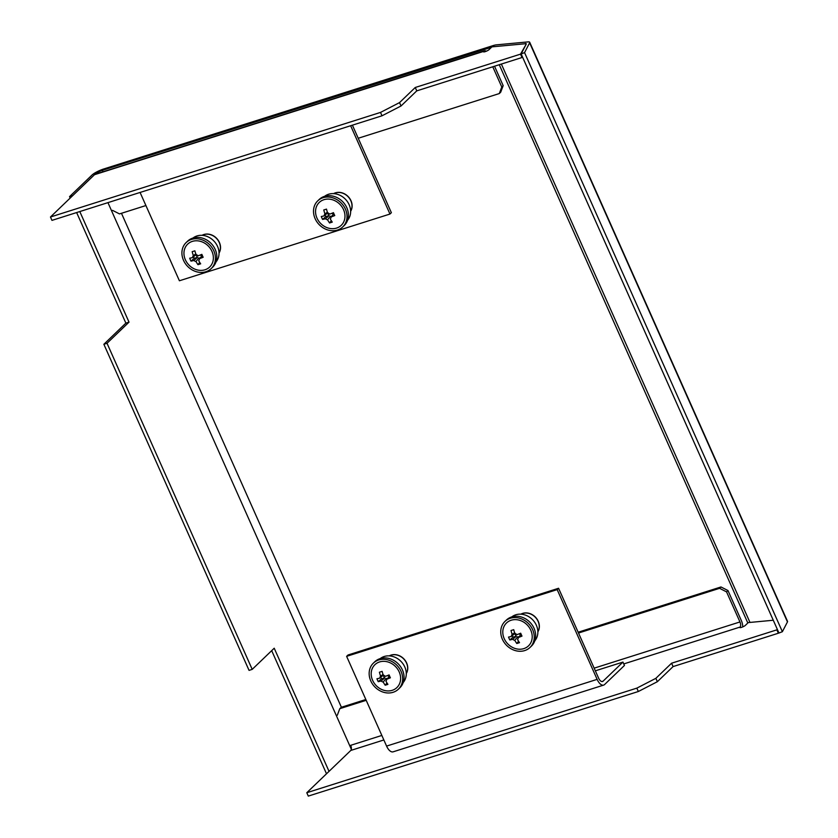 <?xml version="1.0" encoding="UTF-8"?>
<svg xmlns="http://www.w3.org/2000/svg" width="838" height="838" viewBox="0 0 838 838"><rect width="100%" height="100%" fill="white"/><g stroke="black" fill="none" stroke-linecap="round" stroke-linejoin="round"><path stroke-width="1.26" d="M102.99 171.79L102.341 170.334A5.887 1.184 -24 0 0 95.207 174.011L72.707 195.631L69.544 196.637L92.044 175.006A9.658 1.948 -24 0 1 103.744 168.972L492.796 45.681A9.658 1.948 -24 0 1 496.358 44.864L528.045 41.9A9.658 1.948 -24 0 1 529.7 42.256A9.658 1.948 -24 0 1 529.626 42.811L524.557 52.616L521.142 53.936L778.963 633.025L782.378 631.705L787.458 621.911A9.658 1.948 156 0 0 787.531 621.356L529.7 42.256M79.799 211.564L129.021 322.138L107.023 343.276L252.207 669.373L249.054 670.379L103.87 344.282L125.868 323.133L76.635 212.559M70.183 198.061L69.544 196.637M271.69 650.655L326.506 773.778M252.207 669.373L274.215 648.224L329.03 771.358M107.023 343.276L103.87 344.282M102.341 170.334L491.497 47.274M493.634 46.708L525.321 43.744M493.561 46.54A5.887 1.184 -24 0 0 491.393 47.033M399.537 102.603L401.035 105.976L382.013 115.791L380.504 112.418L399.537 102.603L415.26 87.487L520.534 54.135L526.201 44.142A5.887 1.184 -24 0 0 526.254 43.785A5.887 1.184 -24 0 0 525.248 43.576M526.212 44.131L521.142 53.936M524.557 52.616L782.378 631.705M129.021 322.138L125.868 323.133M382.013 115.791L51.966 220.373L50.469 217L94.464 174.713A7.856 3.75 -107.6 0 1 95.228 174.252L484.479 50.898A7.856 3.75 72.4 0 0 483.725 51.359L94.464 174.713M520.534 54.135L522.032 57.508L522.43 56.848M520.649 54.02L522.147 57.393M380.504 112.418L50.469 217M401.035 105.976L416.758 90.871L522.032 57.508M526.002 43.681L491.927 46.865L488.983 49.683A3.143 0.629 156 0 1 485.883 51.401A3.143 0.629 156 0 1 483.484 51.799A3.143 0.629 156 0 1 483.725 51.359L483.976 51.914M415.26 87.487L416.758 90.871M486.375 51.202A7.856 3.75 72.4 0 0 484.479 50.898M492.765 66.778L501.773 86.995L503.177 85.644L500.695 92.201L499.291 93.563L358.224 138.26M494.535 66.223L503.177 85.644M112.512 210.348L119.509 213.91L145.917 205.54M499.291 93.563L501.773 86.995M558.579 588.266L557.176 589.617L597.127 679.367A9.658 4.609 72.4 0 0 603.653 685.107L393.106 751.833A9.658 4.609 -107.6 0 1 386.58 746.092L346.618 656.343L348.032 654.991L558.579 588.266L598.542 678.015A5.887 2.807 72.4 0 0 602.522 681.514A5.887 2.807 72.4 0 0 603.088 681.168L601.852 681.556M346.618 656.343L557.176 589.617M603.653 685.107A9.658 4.609 72.4 0 0 604.586 684.541L624.446 665.456L622.948 662.083L603.088 681.168M595.336 670.829L622.948 662.083M350.64 125.731L389.963 214.046L179.405 280.772L140.082 192.457M352.4 125.166L391.367 212.695L389.963 214.046M657.359 681.703L655.861 678.33L636.838 688.134L306.792 792.727L308.3 796.1L638.336 691.507L657.359 681.703L673.082 666.587L778.366 633.224L776.857 629.851L777.255 629.191M306.792 792.727L350.797 750.439A4.085 1.948 72.4 0 0 350.693 745.317L381.845 735.439M776.973 629.736L778.366 633.224M636.838 688.134L638.336 691.507M773.275 620.246L748.25 622.592L745.317 625.41A3.143 0.629 156 0 1 742.217 627.128A3.143 0.629 156 0 1 739.818 627.526A3.143 0.629 156 0 1 740.048 627.075L623.765 663.926M655.861 678.33L671.584 663.214L776.857 629.851M778.481 633.109L778.764 632.564M673.082 666.587L671.584 663.214M594.152 668.158L739.954 621.953A4.085 1.948 -107.6 0 1 740.048 627.075L740.3 627.641M739.954 621.953L726.556 591.879L727.971 590.528L741.358 620.602A7.856 3.75 -107.6 0 1 742.709 626.918M727.971 590.528L720.973 586.967L578.157 632.229M365.839 699.51L341.192 707.324L339.788 708.676L366.196 700.306M720.973 586.967L719.57 588.318L726.556 591.879M719.57 588.318L578.513 633.025M337.305 715.233L339.788 708.676M406.273 673.574A12.57 10.747 -133.9 0 0 404.628 659.736A12.57 10.747 -133.9 0 0 391.105 655.075A12.57 10.747 -133.9 0 0 389.261 655.882M406.273 673.501A12.57 10.747 -133.9 0 0 404.429 659.747A12.57 10.747 -133.9 0 0 390.99 655.19A12.57 10.747 -133.9 0 0 389.345 655.882M537.87 631.873A12.57 10.747 -133.9 0 0 536.226 618.035A12.57 10.747 -133.9 0 0 522.703 613.374A12.57 10.747 -133.9 0 0 520.859 614.17M537.87 631.8A12.57 10.747 -133.9 0 0 536.027 618.046A12.57 10.747 -133.9 0 0 522.587 613.489A12.57 10.747 -133.9 0 0 520.943 614.181M219.043 253.034A12.57 10.747 -133.9 0 0 217.388 239.186A12.57 10.747 -133.9 0 0 203.864 234.525A12.57 10.747 -133.9 0 0 202.021 235.331M219.032 252.95A12.57 10.747 -133.9 0 0 217.189 239.207A12.57 10.747 -133.9 0 0 203.749 234.64A12.57 10.747 -133.9 0 0 202.105 235.331M350.63 211.333A12.57 10.747 -133.9 0 0 348.985 197.485A12.57 10.747 -133.9 0 0 335.462 192.824A12.57 10.747 -133.9 0 0 333.618 193.63M350.63 211.249A12.57 10.747 -133.9 0 0 348.786 197.496A12.57 10.747 -133.9 0 0 335.347 192.939A12.57 10.747 -133.9 0 0 333.702 193.63M200.146 255.045A2.671 2.284 -133.9 0 0 201.979 255.527M201.738 254.417A3.08 2.64 46.1 0 1 201.968 255.894L202.45 255.747M198.91 260.356L198.69 260.628A3.666 3.132 -133.9 0 0 198.816 260.492A3.666 3.132 -133.9 0 0 199.423 258.691L201.968 255.894M200.083 257.968A3.08 2.64 46.1 0 1 198.816 257.926L199.381 259.193M193.526 256.774L194.227 258.355L197.569 257.287L193.924 260.44A3.666 3.132 -133.9 0 0 195.987 261.487L198.816 257.926M197.569 257.287A3.08 2.64 46.1 0 1 196.27 254.783M211.186 268.61L212.59 267.259A18.069 15.451 -133.9 0 0 215.209 249.441A18.069 15.451 -133.9 0 0 187.555 241.208L186.151 242.559A18.069 15.451 -133.9 0 0 183.532 260.377A18.069 15.451 -133.9 0 0 211.186 268.61A18.069 15.451 -133.9 0 0 213.795 250.792A18.069 15.451 -133.9 0 0 186.151 242.559M192.342 241.386A15.859 13.565 -133.9 0 0 185.376 259.801A15.859 13.565 -133.9 0 0 204.985 269.784A15.859 13.565 -133.9 0 0 211.951 251.379A15.859 13.565 -133.9 0 0 192.342 241.386M198.69 260.628A20.667 9.867 72.4 0 0 200.67 263.813A19.986 5.531 153.4 0 1 199.297 264.263A19.986 5.531 153.4 0 1 197.957 264.672A20.667 9.867 -107.6 0 1 195.987 261.487M193.924 260.44A20.667 4.169 156 0 1 190.991 261.121A19.986 11.009 -106.2 0 1 189.692 258.219A20.667 4.169 -24 0 0 192.635 257.538L196.281 254.396M195.778 253.893L193.369 255.611A3.666 3.132 -133.9 0 0 192.635 257.538M193.369 255.611A20.667 9.867 -107.6 0 1 192.174 251.672A19.986 2.504 -21.5 0 0 193.505 251.264A19.986 2.504 -21.5 0 0 194.887 250.813A20.667 9.867 72.4 0 0 196.082 254.752A3.666 3.132 -133.9 0 1 198.135 255.8A20.667 4.169 -24 0 0 201.864 254.364A19.986 7.992 71.1 0 0 203.152 257.266A20.667 4.169 156 0 1 199.423 258.691M197.957 264.672L199.727 262.378M190.991 261.121L194.227 258.355M331.743 213.344A2.671 2.284 -133.9 0 0 333.576 213.826M333.335 212.716A3.08 2.64 46.1 0 1 333.555 214.193L334.037 214.046M330.497 218.655L330.287 218.928A3.666 3.132 -133.9 0 0 330.402 218.791A3.666 3.132 -133.9 0 0 331.02 216.99L333.555 214.193M331.68 216.267A3.08 2.64 46.1 0 1 330.402 216.225L330.979 217.492M325.113 215.073L325.814 216.644L329.166 215.586L325.521 218.739A3.666 3.132 -133.9 0 0 327.574 219.786L330.402 216.225M329.166 215.586A3.08 2.64 46.1 0 1 327.857 213.082M342.773 226.909L344.188 225.558A18.069 15.451 -133.9 0 0 346.806 207.73A18.069 15.451 -133.9 0 0 319.152 199.507L317.738 200.858A18.069 15.451 -133.9 0 0 315.13 218.676A18.069 15.451 -133.9 0 0 342.773 226.909A18.069 15.451 -133.9 0 0 345.392 209.091A18.069 15.451 -133.9 0 0 317.738 200.858M323.939 199.685A15.859 13.565 -133.9 0 0 316.974 218.09A15.859 13.565 -133.9 0 0 336.583 228.083A15.859 13.565 -133.9 0 0 343.549 209.668A15.859 13.565 -133.9 0 0 323.939 199.685M330.287 218.928A20.667 9.867 72.4 0 0 332.267 222.101A19.986 5.531 153.4 0 1 330.884 222.562A19.986 5.531 153.4 0 1 329.554 222.96A20.667 9.867 -107.6 0 1 327.574 219.786M325.521 218.739A20.667 4.169 156 0 1 322.578 219.409A19.986 11.009 -106.2 0 1 321.289 216.518A20.667 4.169 -24 0 0 324.233 215.837L327.878 212.695M327.375 212.192L324.955 213.91A3.666 3.132 -133.9 0 0 324.233 215.837M324.955 213.91A20.667 9.867 -107.6 0 1 323.772 209.971A19.986 2.504 -21.5 0 0 325.102 209.563A19.986 2.504 -21.5 0 0 326.485 209.112A20.667 9.867 72.4 0 0 327.668 213.051A3.666 3.132 -133.9 0 1 329.732 214.099A20.667 4.169 -24 0 0 333.451 212.663A19.986 7.992 71.1 0 0 334.75 215.555A20.667 4.169 156 0 1 331.02 216.99M329.554 222.96L331.314 220.677M322.578 219.409L325.814 216.644M516.407 636.136L512.762 639.279A20.667 4.169 156 0 1 509.818 639.96L513.055 637.194L516.407 636.136A3.08 2.64 46.1 0 1 515.098 633.633M514.616 632.732L512.196 634.45A3.666 3.132 -133.9 0 0 511.463 636.388L515.119 633.235M517.737 639.205L517.528 639.478A3.666 3.132 -133.9 0 0 517.643 639.331A3.666 3.132 -133.9 0 0 518.261 637.54A20.667 4.169 156 0 0 521.98 636.105A19.986 7.992 71.1 0 1 520.691 633.214A20.667 4.169 -24 0 1 516.973 634.649A3.666 3.132 -133.9 0 0 514.909 633.591A20.667 9.867 72.4 0 1 513.725 629.663A19.986 2.504 -21.5 0 1 512.343 630.103A19.986 2.504 -21.5 0 1 511.012 630.522A20.667 9.867 -107.6 0 0 512.196 634.45M530.014 647.449L531.428 646.098A18.069 15.451 -133.9 0 0 534.036 628.28A18.069 15.451 -133.9 0 0 506.393 620.057L504.979 621.408A18.069 15.451 -133.9 0 0 502.371 639.226A18.069 15.451 -133.9 0 0 530.014 647.449A18.069 15.451 -133.9 0 0 532.633 629.631A18.069 15.451 -133.9 0 0 504.979 621.408M523.823 648.622A15.859 13.565 -133.9 0 0 530.789 630.218A15.859 13.565 -133.9 0 0 511.18 620.235A15.859 13.565 -133.9 0 0 504.214 638.64A15.859 13.565 -133.9 0 0 523.823 648.622M517.528 639.478A20.667 9.867 72.4 0 0 519.508 642.652A19.986 5.531 153.4 0 1 518.125 643.113A19.986 5.531 153.4 0 1 516.795 643.511A20.667 9.867 -107.6 0 1 514.815 640.337L517.643 636.765L518.219 638.043M512.762 639.279A3.666 3.132 -133.9 0 0 514.815 640.337M509.818 639.96A19.986 11.009 -106.2 0 1 508.53 637.069A20.667 4.169 -24 0 0 511.463 636.388M516.795 643.511L518.554 641.227M520.576 633.256A3.08 2.64 46.1 0 1 520.796 634.743L521.278 634.586M518.921 636.817A3.08 2.64 46.1 0 1 517.643 636.765M518.261 637.54L520.796 634.743M512.353 635.623L513.055 637.194M518.984 633.895A2.671 2.284 -133.9 0 0 520.817 634.366M387.386 675.596A2.671 2.284 -133.9 0 0 389.22 676.077M387.324 678.518A3.08 2.64 46.1 0 1 386.056 678.466L386.622 679.744M381.164 680.99A20.667 4.169 156 0 1 378.221 681.661L381.468 678.895L384.81 677.837L381.164 680.99A3.666 3.132 -133.9 0 0 383.217 682.038L386.056 678.466M384.81 677.837A3.08 2.64 46.1 0 1 383.5 675.334M383.018 674.443L380.609 676.161A3.666 3.132 -133.9 0 0 379.876 678.089L383.521 674.946M398.427 689.161L399.831 687.799A18.069 15.451 -133.9 0 0 400.721 666.87A18.069 15.451 -133.9 0 0 380.117 658.616A18.069 15.451 -133.9 0 0 374.796 661.758L373.392 663.109A18.069 15.451 -133.9 0 0 372.501 684.038A18.069 15.451 -133.9 0 0 393.106 692.293A18.069 15.451 -133.9 0 0 398.427 689.161A18.069 15.451 -133.9 0 0 399.307 668.221A18.069 15.451 -133.9 0 0 378.713 659.967A18.069 15.451 -133.9 0 0 373.392 663.109M399.192 671.919A15.859 13.565 -133.9 0 0 379.583 661.936A15.859 13.565 -133.9 0 0 372.617 680.341A15.859 13.565 -133.9 0 0 392.226 690.323A15.859 13.565 -133.9 0 0 399.192 671.919M378.221 681.661A19.986 11.009 -106.2 0 1 377.55 680.236A19.986 11.009 -106.2 0 1 376.932 678.77A20.667 4.169 -24 0 0 379.876 678.089M380.609 676.161A20.667 9.867 -107.6 0 1 379.415 672.223A19.986 2.504 -21.5 0 0 382.128 671.364A20.667 9.867 72.4 0 0 383.312 675.302A3.666 3.132 -133.9 0 1 385.375 676.35A20.667 4.169 -24 0 0 389.104 674.915A19.986 7.992 71.1 0 0 389.722 676.381A19.986 7.992 71.1 0 0 390.393 677.806A20.667 4.169 156 0 1 386.664 679.241L389.691 676.287M386.15 680.906L385.93 681.179A3.666 3.132 -133.9 0 0 386.046 681.043A3.666 3.132 -133.9 0 0 386.664 679.241M385.93 681.179A20.667 9.867 72.4 0 0 387.91 684.353A19.986 5.531 153.4 0 1 385.197 685.212A20.667 9.867 -107.6 0 1 383.217 682.038M380.766 677.324L381.468 678.895M388.979 674.957A3.08 2.64 46.1 0 1 389.209 676.444M385.197 685.212L386.957 682.928M324.589 196.333A16.655 14.246 46.1 0 1 349.142 204.723A16.655 14.246 46.1 0 1 347.571 220.247M380.232 658.584A16.655 14.246 46.1 0 1 404.785 666.975A16.655 14.246 46.1 0 1 403.225 682.499M192.991 238.034A16.655 14.246 46.1 0 1 217.545 246.424A16.655 14.246 46.1 0 1 215.984 261.948M534.812 640.798A16.655 14.246 -133.9 0 0 536.372 625.274A16.655 14.246 -133.9 0 0 511.819 616.873M107.945 202.639L351.332 749.277M341.391 707.262L121.468 213.292M499.259 64.715L747.821 623.001M749.968 622.425L501.365 64.055M529.626 42.811L787.458 621.911M386.58 746.092L597.127 679.367M383.846 739.964L350.797 750.439"/></g></svg>
